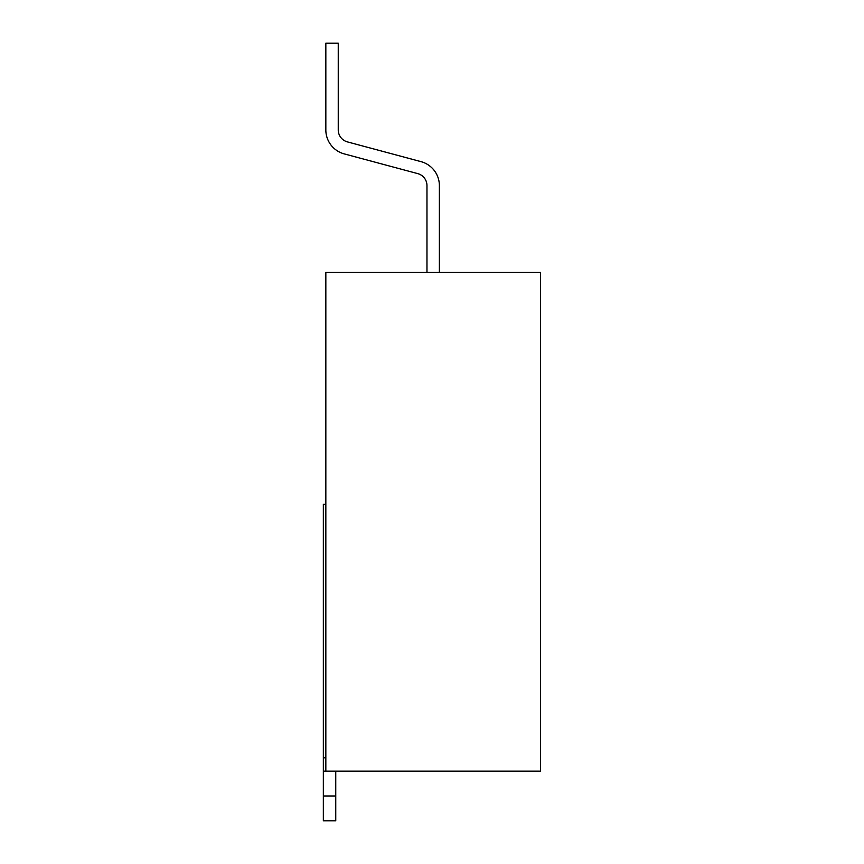 <?xml version="1.0" encoding="UTF-8"?>
<svg xmlns="http://www.w3.org/2000/svg" width="864" height="864" viewBox="0 0 864 864"><rect width="100%" height="100%" fill="white"/><g stroke="black" fill="none" stroke-linecap="round" stroke-linejoin="round"><path stroke-width="1.3" d="M540.508 352.868L540.508 377.071M540.508 272.333L325.836 272.333L325.836 771.152L540.508 771.152L540.508 272.333M439.376 272.333L439.376 185.62A24.818 24.818 0 0 0 421.006 161.644L347.436 141.901A12.409 12.409 0 0 1 338.245 129.924L338.245 43.2L325.836 43.2L325.836 129.924A24.818 24.818 0 0 0 344.261 153.9L417.776 173.621A12.409 12.409 0 0 1 426.967 185.62L426.967 272.333M421.006 161.633L347.436 141.901A12.409 12.409 0 0 1 338.245 129.924A12.409 12.409 0 0 0 347.436 141.901A12.409 12.409 0 0 1 338.245 129.924A12.409 12.409 0 0 0 347.436 141.901A12.409 12.409 0 0 1 338.245 129.924A12.409 12.409 0 0 0 347.436 141.901L421.006 161.633M325.836 43.2L325.836 129.924L325.836 43.2M417.776 173.632A12.409 12.409 0 0 1 426.967 185.62A12.409 12.409 0 0 0 417.776 173.632A12.409 12.409 0 0 1 426.967 185.62A12.409 12.409 0 0 0 417.776 173.632A12.409 12.409 0 0 1 426.967 185.62A12.409 12.409 0 0 0 417.776 173.632M325.836 504.349L323.341 504.349L323.341 757.814L325.836 757.814M335.75 771.152L335.75 795.982L323.341 795.982L323.341 757.814M323.341 771.152L325.836 771.152M335.75 795.982L335.75 820.8L323.341 820.8L323.341 795.971"/></g></svg>

